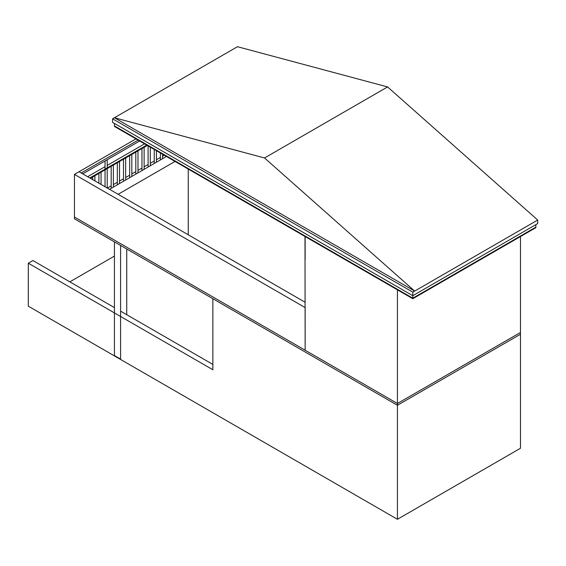 <?xml version="1.0" encoding="UTF-8"?>
<svg xmlns="http://www.w3.org/2000/svg" width="566" height="566" viewBox="0 0 566 566"><rect width="100%" height="100%" fill="white"/><g stroke="black" fill="none" stroke-linecap="round" stroke-linejoin="round"><path stroke-width="0.85" d="M305.145 302.265L79.056 171.739L74.443 174.399L74.443 217.026L397.431 403.501L397.431 405.277L520.472 334.237L520.472 448.258L397.431 519.291L397.431 405.277L520.472 334.237L520.472 332.461L397.431 403.501L520.472 332.461L520.472 236.56M74.443 174.399L305.145 307.6L305.145 350.22L397.431 403.501L397.431 289.834L305.145 236.56L305.145 259.645L304.996 236.468L305.145 350.22L74.443 217.026L74.443 218.801L397.431 405.277L212.866 298.721L212.866 369.754L28.3 263.197L28.3 306.178L397.431 519.291M188.259 169.071L188.259 234.784M114.431 123.43L114.431 126.444L412.812 298.714L535.853 227.681L535.853 227.143L412.812 298.183L412.812 298.714M112.584 118.81L412.812 292.148L537.7 220.04L414.659 291.08L114.431 117.742L237.472 46.709L112.584 118.81L112.584 122.362L412.812 295.7L412.812 298.183L114.431 125.914L412.812 298.183L535.853 227.143L535.853 224.66M116.122 118.719L412.968 290.103M412.812 292.148L412.812 295.7L537.7 223.591L537.7 220.04L387.59 86.931L264.541 157.964L414.659 291.08M164.267 155.218L162.584 156.188M160.404 157.447L156.428 159.739M154.256 160.999L150.28 163.291M148.101 164.55L144.125 166.843M141.953 168.102L137.977 170.394M135.798 171.654L131.821 173.946M129.649 175.205L125.666 177.505M123.494 178.757L119.518 181.056M117.339 182.309L113.363 184.608M111.191 185.86L107.356 188.075M109.507 189.32L166.418 156.464M118.124 194.294L175.028 161.437M135.967 138.882L79.056 171.739L81.207 172.977L138.118 140.12M82.749 173.868L139.653 141.012M89.824 177.95L146.728 145.094M90.44 178.304L147.344 145.448M144.578 143.849L107.215 165.428M105.035 166.68L87.666 176.705M126.734 248.99L126.734 314.703M114.431 256.094L69.83 281.847M114.431 307.6L32.913 260.537L28.3 263.197M212.866 364.426L120.579 311.151M120.579 245.439L120.579 359.099L114.431 355.547L114.431 241.887L120.579 245.439M237.472 46.709L387.59 86.931M114.431 117.742L264.541 157.964M160.404 152.99L160.404 159.93M162.584 154.249L162.584 158.678M154.256 149.438L154.256 163.482M156.428 150.697L156.428 162.23M148.101 145.886L148.101 167.034M150.28 147.146L150.28 165.781M141.953 148.568L141.953 170.585M144.125 147.309L144.125 169.333M135.798 152.12L135.798 174.137M137.977 150.86L137.977 172.885M129.649 155.671L129.649 177.689M131.821 154.412L131.821 176.436M123.494 159.223L123.494 181.24M125.666 157.964L125.666 179.988M117.339 162.775L117.339 184.799M119.518 161.515L119.518 183.54M111.191 166.326L111.191 188.351M113.363 165.067L113.363 187.091M98.887 173.429L98.887 183.186M101.059 172.17L101.059 184.438M92.732 176.981L92.732 179.634M94.911 175.722L94.911 180.887M105.035 160.999L105.035 169.163M105.035 169.878L105.035 186.738M107.215 159.739L107.215 167.911M107.215 168.618L107.215 187.99"/></g></svg>
